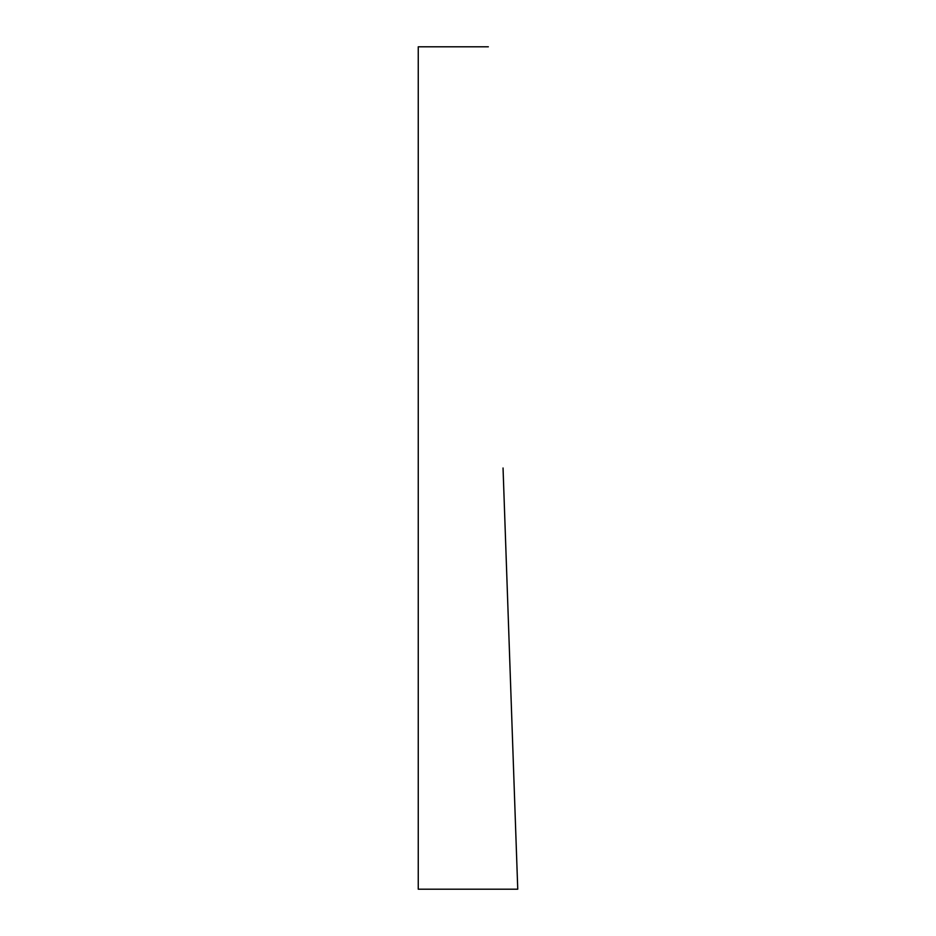 <?xml version="1.0" encoding="UTF-8"?>
<svg xmlns="http://www.w3.org/2000/svg" width="936" height="936" viewBox="0 0 936 936"><rect width="100%" height="100%" fill="white"/><g stroke="black" fill="none" stroke-linecap="round" stroke-linejoin="round"><path stroke-width="1.4" d="M503.041 468L517.748 889.2L503.041 468M488.335 46.8L418.252 46.8L418.252 889.2L517.748 889.2"/></g></svg>
